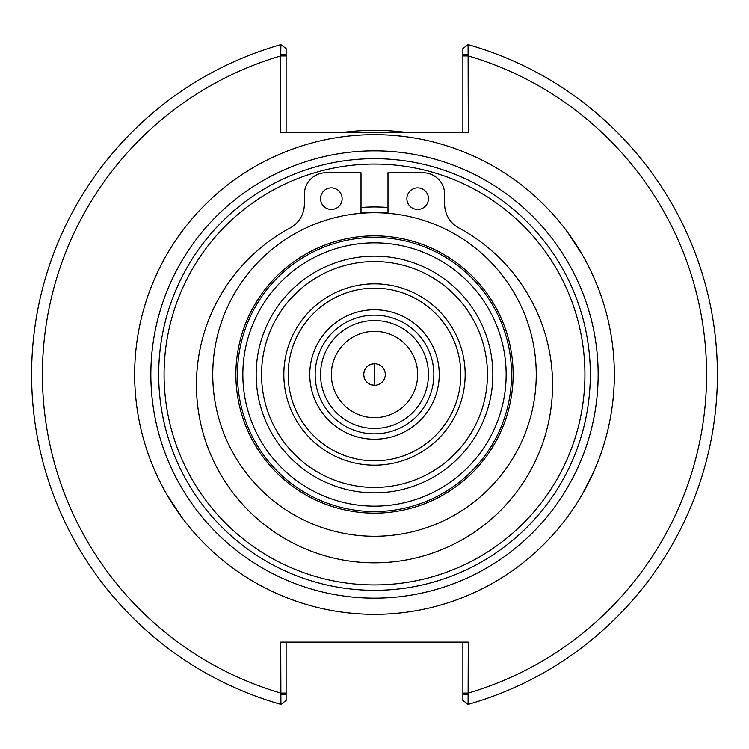 <?xml version="1.0" encoding="UTF-8"?>
<svg xmlns="http://www.w3.org/2000/svg" width="749" height="749" viewBox="0 0 749 749"><rect width="100%" height="100%" fill="white"/><g stroke="black" fill="none" stroke-linecap="round" stroke-linejoin="round"><path stroke-width="1.12" d="M439.251 374.5A64.751 64.751 0 0 1 342.124 430.572A64.751 64.751 0 0 1 342.124 318.428A64.751 64.751 0 0 1 439.251 374.5M374.5 283.834A90.666 90.666 0 0 0 283.834 374.5A90.666 90.666 0 0 0 374.5 465.166A90.666 90.666 0 0 0 465.166 374.5A90.666 90.666 0 0 0 374.5 283.834M387.991 213.193A161.868 161.868 0 0 0 361.009 213.193M280.725 54.368L280.725 132.667L468.275 132.667L468.088 44.622A342.892 342.892 0 0 1 468.088 704.378L468.275 642.127L280.725 642.127L280.912 704.378A342.892 342.892 0 0 1 280.912 44.622L280.725 54.368L286.118 54.368L286.118 48.582L280.912 44.622A342.892 342.892 0 0 0 280.912 704.378L286.118 700.418L286.118 694.632L280.725 694.632M374.5 460.832A86.332 86.332 0 0 0 460.832 374.5A86.332 86.332 0 0 0 374.5 288.168A86.332 86.332 0 0 0 288.168 374.5A86.332 86.332 0 0 0 374.5 460.832M374.5 536.256A161.756 161.756 0 0 0 536.256 374.5A161.756 161.756 0 0 0 374.5 212.744A161.756 161.756 0 0 0 212.744 374.5A161.756 161.756 0 0 0 374.5 536.256M511.548 374.5A137.048 137.048 0 0 0 374.5 237.452A137.048 137.048 0 0 0 237.452 374.5A137.048 137.048 0 0 0 374.5 511.548A137.048 137.048 0 0 0 511.548 374.5A137.048 137.048 0 0 0 374.5 237.452A137.048 137.048 0 0 0 237.452 374.5A137.048 137.048 0 0 0 374.5 511.548A137.048 137.048 0 0 0 511.548 374.5M286.118 132.667L286.118 54.368M468.275 54.368L462.882 54.368L462.882 48.582L468.088 44.622A342.892 342.892 0 0 1 468.088 704.378A342.892 342.892 0 0 0 468.088 44.622M462.882 54.368L462.882 132.667M462.882 642.127L462.882 700.418L468.088 704.378M468.275 694.632L462.882 694.632M286.118 694.632L286.118 642.127M408.083 132.667A244.155 244.155 0 0 0 340.917 132.667M157.786 271.756L155.099 277.617M149.725 290.846L149.903 290.369M168.806 251.158L171.025 247.535M178.337 236.506L184.891 227.63M189.085 222.369L189.666 221.667M179.826 234.418L175.781 240.214M167.888 252.703L166.793 254.585M374.5 614.339A239.839 239.839 0 0 0 614.339 374.5A239.839 239.839 0 0 0 374.5 134.661A239.839 239.839 0 0 0 134.661 374.5A239.839 239.839 0 0 0 374.5 614.339L372.253 614.33M355.026 135.457L348.847 136.037M334.55 138.013L335.037 137.928M378.694 134.698L382.486 134.792M396.137 135.644L406.763 136.842M413.579 137.863L414.44 138.013M398.534 135.869L391.353 135.26M376.747 134.67L374.5 134.661M157.917 477.534L154.874 470.868M154.491 469.979L156.391 474.257M180.603 515.658L182.747 518.551M181.23 516.52L166.793 494.415M591.083 271.466L594.126 278.132M594.509 279.021L592.609 274.743M568.397 233.342L566.253 230.449M567.77 232.48L582.207 254.585M393.974 613.543L400.153 612.963M414.45 610.987L413.963 611.072M370.306 614.302L366.514 614.208M352.863 613.356L342.237 612.158M335.421 611.137L334.56 610.987M350.466 613.131L357.648 613.74M571.843 510.799L568.088 516.08M584.154 490.988L586.205 487.206M593.152 473.059L596.504 465.26M594.097 470.924L582.207 494.415M374.5 598.151A223.651 223.651 0 0 0 598.151 374.5A223.651 223.651 0 0 0 374.5 150.849A223.651 223.651 0 0 0 150.849 374.5A223.651 223.651 0 0 0 374.5 598.151M374.5 590.324A215.824 215.824 0 0 0 590.324 374.5A215.824 215.824 0 0 0 374.5 158.676A215.824 215.824 0 0 0 158.676 374.5A215.824 215.824 0 0 0 374.5 590.324M387.991 207.51A167.533 167.533 0 0 0 361.009 207.51M387.991 212.922A162.14 162.14 0 0 0 361.009 212.922M417.661 209.458A10.795 10.795 0 0 1 408.317 193.27A10.795 10.795 0 0 1 427.014 193.27A10.795 10.795 0 0 1 417.661 209.458M331.339 209.458A10.795 10.795 0 0 1 321.986 193.27A10.795 10.795 0 0 1 340.683 193.27A10.795 10.795 0 0 1 331.339 209.458M361.009 213.306L361.009 172.766L325.937 172.766A21.581 21.581 0 0 0 304.356 194.347L304.356 204.177A26.983 26.983 0 0 1 290.153 227.939A178.056 178.056 0 0 0 236.956 497.832A178.056 178.056 0 0 0 512.044 497.832A178.056 178.056 0 0 0 458.847 227.939A26.983 26.983 0 0 1 444.644 204.177L444.644 194.347A21.581 21.581 0 0 0 423.063 172.766L387.991 172.766L387.991 213.306M374.5 385.295C367.946 384.649 364.342 381.054 363.705 374.5C364.342 367.946 367.946 364.351 374.5 363.705L374.5 385.295A10.795 10.795 0 0 0 385.295 374.5A10.795 10.795 0 0 0 374.5 363.705A10.795 10.795 0 0 0 363.705 374.5A10.795 10.795 0 0 0 374.5 385.295M374.5 428.456A53.956 53.956 0 0 0 428.456 374.5A53.956 53.956 0 0 0 374.5 320.544A53.956 53.956 0 0 0 320.544 374.5A53.956 53.956 0 0 0 374.5 428.456M374.5 417.661A43.161 43.161 0 0 0 417.661 374.5A43.161 43.161 0 0 0 374.5 331.339A43.161 43.161 0 0 0 331.339 374.5A43.161 43.161 0 0 0 374.5 417.661M374.5 487.459A112.959 112.959 0 0 1 261.541 374.5A112.959 112.959 0 0 1 374.5 261.541A112.959 112.959 0 0 1 487.459 374.5A112.959 112.959 0 0 1 374.5 487.459M492.842 374.5A118.342 118.342 0 0 0 374.5 256.158A118.342 118.342 0 0 0 256.158 374.5A118.342 118.342 0 0 0 374.5 492.842A118.342 118.342 0 0 0 492.842 374.5M374.5 506.155A131.655 131.655 0 0 0 506.155 374.5A131.655 131.655 0 0 0 374.5 242.845A131.655 131.655 0 0 0 242.845 374.5A131.655 131.655 0 0 0 374.5 506.155M286.118 55.913L280.725 55.913A332.107 332.107 0 0 0 280.725 693.087L286.118 693.087M462.882 693.087L468.275 693.087A332.107 332.107 0 0 0 468.275 55.913L462.882 55.913M374.5 513.131A138.631 138.631 0 0 0 513.131 374.5A138.631 138.631 0 0 0 374.5 235.869A138.631 138.631 0 0 0 235.869 374.5A138.631 138.631 0 0 0 374.5 513.131M584.932 374.5A210.432 210.432 0 0 0 374.5 164.068A210.432 210.432 0 0 0 164.068 374.5A210.432 210.432 0 0 0 374.5 584.932A210.432 210.432 0 0 0 584.932 374.5M374.5 433.849A59.349 59.349 0 0 0 433.849 374.5A59.349 59.349 0 0 0 374.5 315.151A59.349 59.349 0 0 0 315.151 374.5A59.349 59.349 0 0 0 374.5 433.849"/></g></svg>
